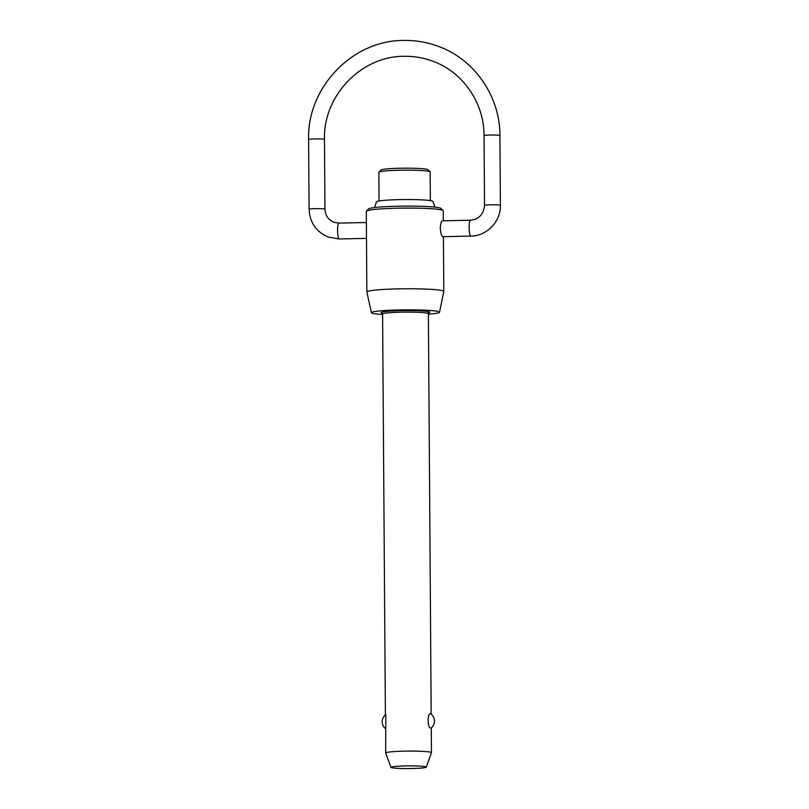 <?xml version="1.0" encoding="UTF-8"?>
<svg xmlns="http://www.w3.org/2000/svg" width="809" height="809" viewBox="0 0 809 809"><rect width="100%" height="100%" fill="white"/><g stroke="black" fill="none" stroke-linecap="round" stroke-linejoin="round"><path stroke-width="1.21" d="M391.01 767.377L385.66 753.048A22.895 1.749 -0.4 0 1 385.65 752.997A22.895 1.749 -0.4 0 1 406.31 751.116A22.895 1.749 -0.4 0 1 431.015 752.34A22.895 1.749 -0.4 0 1 431.45 752.683A22.895 1.749 -0.4 0 1 431.44 752.724L426.292 767.134A17.646 1.345 179.6 0 0 425.959 766.841A17.646 1.345 179.6 0 0 406.674 765.901A17.646 1.345 179.6 0 0 391.01 767.377A17.646 1.345 179.6 0 0 391.344 767.599A17.646 1.345 179.6 0 0 410.133 768.55A17.646 1.345 179.6 0 0 426.292 767.134M430.843 728.09C427.304 728.272 427.192 712.122 430.742 713.76L430.833 713.811A9.01 9.01 0 0 1 431.096 728.07L430.843 728.09M385.822 714.751L385.65 752.997M430.348 200.612L430.145 171.943A25.645 1.952 179.6 0 0 430.064 171.791A25.645 1.952 179.6 0 0 429.65 171.569A25.645 1.952 179.6 0 0 402.963 170.183A25.645 1.952 179.6 0 0 378.925 172.155A25.645 1.952 179.6 0 0 378.855 172.297L379.057 200.976M374.506 207.559L376.509 201.825A28.214 2.154 -0.4 0 1 402.326 199.56A28.214 2.154 -0.4 0 1 432.38 201.077A28.214 2.154 -0.4 0 1 432.906 201.431L434.979 207.134M366.416 211.078L368.55 208.924A36.304 2.771 -0.4 0 1 402.579 206.133A36.304 2.771 -0.4 0 1 440.369 208.095A36.304 2.771 -0.4 0 1 440.956 208.419L443.12 210.542A38.468 2.933 179.6 0 0 442.503 210.209A38.468 2.933 179.6 0 0 402.467 208.125A38.468 2.933 179.6 0 0 366.416 211.078A38.468 2.933 179.6 0 0 366.305 211.311L366.861 291.988A38.468 2.933 -0.4 0 1 401.567 288.823A38.468 2.933 -0.4 0 1 443.069 290.886A38.468 2.933 -0.4 0 1 443.797 291.452A38.468 2.933 -0.4 0 1 443.797 291.503L439.53 312.234A34.049 2.599 179.6 0 0 438.882 311.687A34.049 2.599 179.6 0 0 401.861 309.877A34.049 2.599 179.6 0 0 371.432 312.709A34.049 2.599 179.6 0 0 372.079 313.164A34.049 2.599 179.6 0 0 382.596 314.509M443.312 220.806L443.241 210.765A38.468 2.933 179.6 0 0 443.12 210.542M378.925 172.155L381.069 169.991A23.481 1.79 -0.4 0 1 403.074 168.191A23.481 1.79 -0.4 0 1 427.516 169.455A23.481 1.79 -0.4 0 1 427.89 169.668L430.064 171.791M371.432 312.709L366.871 292.039A38.468 2.933 -0.4 0 1 366.861 291.988M442.897 236.663L442.685 236.673C441.481 235.854 440.672 233.022 440.278 228.199C440.612 223.415 441.37 220.968 442.574 220.847M428.386 314.185A34.049 2.599 179.6 0 0 439.53 312.234M339.406 238.948A7.928 1.537 -91.3 0 1 339.284 238.968A7.928 1.537 -91.3 0 1 339.163 238.948A7.928 1.537 -91.3 0 1 337.575 230.767A7.928 1.537 -91.3 0 1 338.941 223.112L333.864 222.242C328.292 219.866 325.329 215.518 324.955 209.177A7.928 0.607 179.6 0 0 324.803 209.066A7.928 0.607 179.6 0 0 315.48 208.651A7.928 0.607 179.6 0 0 309.089 209.288L308.603 139.532A7.928 0.607 -0.4 0 1 314.994 138.895A7.928 0.607 -0.4 0 1 324.318 139.31A7.928 0.607 -0.4 0 1 324.47 139.431C323.054 95.968 361.198 56.104 403.812 56.317C413.884 56.104 423.623 57.773 433.027 61.302C462.991 72.153 484.227 103.016 484.045 135.669A7.928 0.607 -0.4 0 1 490.436 135.032A7.928 0.607 -0.4 0 1 499.76 135.437A7.928 0.607 -0.4 0 1 499.911 135.558C500.134 96.584 474.681 59.512 438.63 46.457C427.304 42.21 415.583 40.207 403.458 40.45C352.33 40.258 306.935 87.756 308.603 139.532M470.636 220.23A7.928 1.537 88.7 0 0 470.514 220.21A7.928 1.537 88.7 0 0 469.149 227.865A7.928 1.537 88.7 0 0 470.747 236.046A7.928 1.537 88.7 0 0 470.858 236.066A7.928 1.537 88.7 0 0 470.98 236.046M442.806 236.693L470.858 236.066C486.816 236.117 500.913 221.393 500.397 205.304A7.928 0.607 179.6 0 0 500.245 205.193A7.928 0.607 179.6 0 0 490.921 204.778A7.928 0.607 179.6 0 0 484.53 205.415L484.045 135.669M385.397 715.561L382.586 314.023A22.895 1.749 -0.4 0 1 401.031 312.183A22.895 1.749 -0.4 0 1 427.951 313.376A22.895 1.749 -0.4 0 1 428.386 313.71L428.901 312.689L427.021 313.123M382.222 313.134A24.341 1.851 -0.4 0 1 381.605 312.952A24.341 1.851 -0.4 0 1 400.738 310.646A24.341 1.851 -0.4 0 1 424.947 311.182A24.341 1.851 -0.4 0 1 427.071 313.134M366.487 238.372L339.284 238.968L328.262 237.088C316.188 231.839 309.796 222.576 309.089 209.288M500.397 205.304L499.911 135.558M385.387 714.913A9.01 9.01 0 0 0 385.488 728.757M366.376 222.505L338.941 223.112M484.53 205.415C483.681 214.274 479.009 219.209 470.514 220.21L442.452 220.827M324.955 209.177L324.47 139.431M443.797 291.452L443.423 236.673M382.586 314.023L382.06 313.022M431.45 752.683L431.278 727.918M431.177 714.074L428.386 313.71"/></g></svg>
